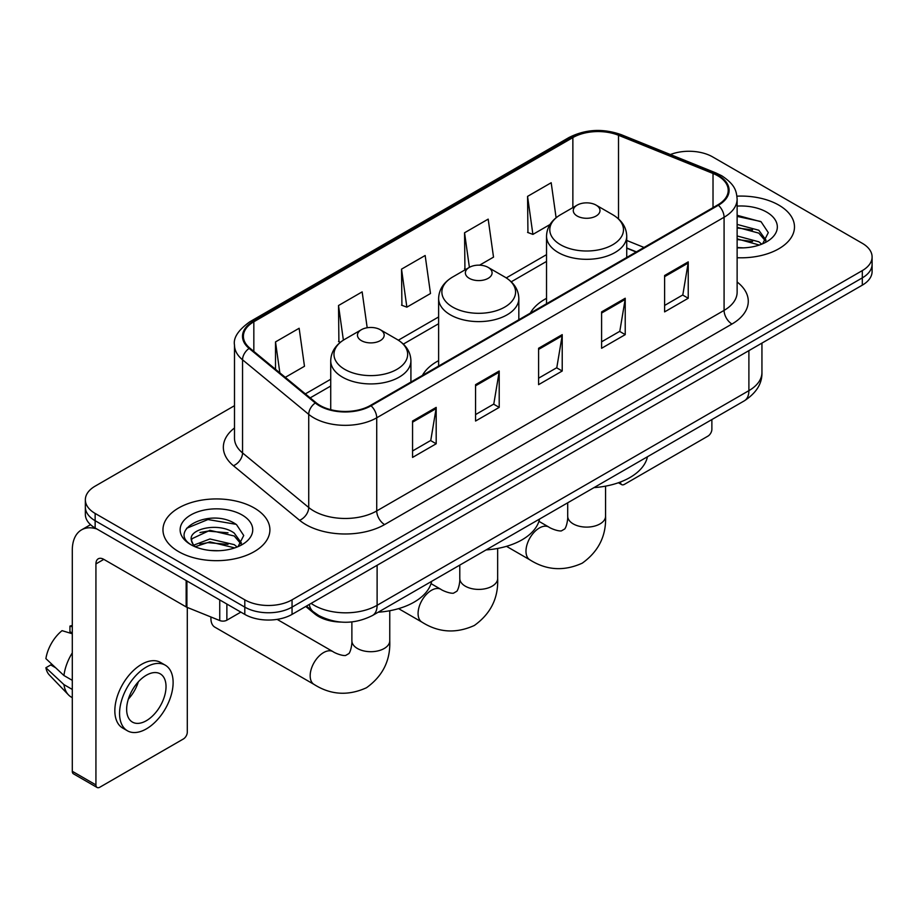 <?xml version="1.0" encoding="UTF-8"?>
<svg xmlns="http://www.w3.org/2000/svg" width="918" height="918" viewBox="0 0 918 918"><rect width="100%" height="100%" fill="white"/><g stroke="black" fill="none" stroke-linecap="round" stroke-linejoin="round"><path stroke-width="1.38" d="M438.62 360.636A59.039 34.081 0 0 0 422.418 375.416M546.531 298.339A59.039 34.081 0 0 0 530.317 313.118M636.163 252.014L626.73 248.193M341.003 622.071A33.415 19.289 180 0 1 314.713 613.855L305.763 606.477M234.492 405.699L95.139 486.15A33.415 19.289 0 0 0 85.351 499.794L85.351 514.344A33.415 19.289 0 0 0 95.139 527.988L244.796 614.394A33.415 19.289 0 0 0 292.05 614.394L862.312 285.154A33.415 19.289 0 0 0 872.1 271.51L872.1 264.235A33.415 19.289 0 0 1 862.312 277.879A33.415 19.289 0 0 0 872.1 264.235L872.1 256.96A33.415 19.289 0 0 0 862.312 243.316L712.655 156.909A33.415 19.289 0 0 0 670.404 154.534M85.351 499.794A33.415 19.289 0 0 0 95.139 513.437L244.796 599.833A33.415 19.289 0 0 0 292.05 599.833L292.05 607.119L862.312 277.879L292.05 607.119A33.415 19.289 0 0 1 244.796 607.119A33.415 19.289 0 0 0 292.05 607.119L292.05 614.394M95.139 513.437L95.139 520.713L244.796 607.119L95.139 520.713A33.415 19.289 0 0 1 85.351 507.069A33.415 19.289 0 0 0 95.139 520.713L95.139 527.988M778.82 205.116A53.462 30.868 0 0 0 736.936 196.165A53.462 30.868 0 0 1 778.82 205.116A53.462 30.868 0 0 1 794.483 226.941A53.462 30.868 0 0 0 778.82 205.116M254.24 507.975A53.462 30.868 0 0 0 195.982 501.285A53.462 30.868 0 0 0 162.968 529.812A53.462 30.868 0 0 0 178.631 551.638A53.462 30.868 0 0 0 236.901 558.328A53.462 30.868 0 0 0 269.903 529.812A53.462 30.868 0 0 0 254.24 507.975A53.462 30.868 0 0 0 195.982 501.285A53.462 30.868 0 0 0 162.968 529.812A53.462 30.868 0 0 0 178.631 551.638A53.462 30.868 0 0 0 236.901 558.328A53.462 30.868 0 0 0 269.903 529.812A53.462 30.868 0 0 0 254.24 507.975M717.773 175.786A35.641 20.575 180 0 1 728.215 190.336A35.641 20.575 180 0 1 717.773 204.886L370.424 405.435A35.641 20.575 180 0 1 316.021 402.681L249.845 348.117A35.641 20.575 180 0 1 243.396 336.321A35.641 20.575 180 0 1 253.838 321.77L572.866 137.585A35.641 20.575 180 0 1 618.514 135.279L713.022 173.479A35.641 20.575 180 0 1 717.773 175.786M718.404 175.418A36.536 21.091 0 0 0 713.527 173.054L619.019 134.854A36.536 21.091 0 0 0 572.235 137.218L253.207 321.403A36.536 21.091 0 0 0 249.111 348.415L315.287 402.979A36.536 21.091 0 0 0 371.056 405.79L718.404 205.253A36.536 21.091 0 0 0 718.404 175.418M412.561 421.029L412.561 457.416L436.188 443.773L436.188 407.385L412.561 421.029M412.561 450.956L430.76 440.445L436.096 408.602A8.916 5.141 -120 0 0 436.188 407.385M430.599 440.537L436.188 443.773M475.57 384.653L475.57 421.029L499.208 407.385L499.208 371.01L475.57 384.653M475.57 414.58L493.781 404.069L499.105 372.215A8.916 5.141 -120 0 0 499.208 371.01M493.62 404.161L499.208 407.385M664.609 275.515L664.609 311.891L688.236 298.247L688.236 261.871L664.609 275.515M664.609 305.442L682.808 294.93L688.144 263.076A8.916 5.141 -120 0 0 688.236 261.871M682.648 295.022L688.236 298.247M601.6 311.891L601.6 348.278L625.227 334.634L625.227 298.247L601.6 311.891M601.6 341.817L619.799 331.306L625.135 299.463A8.916 5.141 -120 0 0 625.227 298.247M619.639 331.398L625.227 334.634M538.591 348.266L538.591 384.653L562.218 371.01L562.218 334.634L538.591 348.266M538.591 378.193L556.79 367.693L562.126 335.839A8.916 5.141 -120 0 0 562.218 334.634M556.629 367.785L562.218 371.01M737.131 257.728A53.462 30.868 0 0 0 794.483 226.941A53.462 30.868 0 0 1 737.131 257.728M292.05 599.833L862.312 270.603A33.415 19.289 0 0 0 872.1 256.96M285.291 377.344L304.478 366.271L299.142 328.265L275.515 341.909L275.515 369.288M479.586 265.176L493.517 257.132L488.181 219.127L464.554 232.77L464.933 268.928M556.101 217.761L551.19 182.739L527.563 196.383L527.942 232.552M367.189 327.749L362.151 291.878L338.524 305.522L338.903 341.691M401.533 269.146L406.869 307.163L430.496 293.519L425.16 255.502L401.533 269.146L401.912 305.304M406.869 307.163L401.533 305.166M465.977 269.318L464.554 268.779M464.554 232.77L469.396 267.345M527.563 196.383L532.899 234.4L549.985 224.531M532.899 234.4L527.563 232.403M340.417 342.253L338.524 341.542M338.524 305.522L343.378 340.142M275.515 341.909L279.852 372.869M737.131 247.516L743.373 247.871M737.131 235.972L758.819 241.79L761.756 244.154M737.131 238.852L759.347 245.049M737.131 224.417L758.819 230.246L766.048 240.229M737.131 227.308L758.819 233.126L765.474 240.986M737.131 247.791A36.318 20.965 0 0 0 766.691 241.767A36.318 20.965 0 0 0 766.691 212.115A36.318 20.965 0 0 0 737.131 206.102M762.617 243.798L768.309 232.633L761.114 221.789L737.131 215.294M737.131 216.407L760.62 221.456M737.131 227.962L752.576 229.948M737.131 239.518L752.576 241.503M620.419 482.007L620.499 482.065A5.565 3.213 120 0 0 621.658 484.612A5.565 3.213 120 0 0 624.447 484.337L707.927 436.13A5.565 3.213 120 0 0 711.875 429.314L711.875 419.56M577.181 216.028A13.368 7.723 0 0 0 596.08 216.028A13.368 7.723 0 0 0 596.092 205.116L612.685 214.697A36.835 21.263 0 0 1 612.685 244.773A36.835 21.263 0 0 1 560.588 244.773A36.835 21.263 0 0 1 560.588 214.697C551.511 220.091 546.83 227.239 546.531 236.167A40.105 23.157 0 0 0 558.282 252.542A40.105 23.157 0 0 0 601.979 257.556A40.105 23.157 0 0 0 626.73 236.167C626.443 227.239 621.75 220.091 612.685 214.697L596.092 205.116A13.368 7.723 0 0 0 577.181 205.116A13.368 7.723 0 0 0 577.181 216.028M594.003 487.619A61.265 35.366 0 0 0 647.454 456.751M469.27 278.326A13.368 7.723 0 0 0 488.181 278.326A13.368 7.723 0 0 0 488.181 267.413L504.774 276.995A36.835 21.263 0 0 1 504.774 307.082A36.835 21.263 0 0 1 452.677 307.082A36.835 21.263 0 0 1 452.677 276.995C443.601 282.388 438.919 289.549 438.62 298.465A40.105 23.157 0 0 0 450.371 314.84A40.105 23.157 0 0 0 494.068 319.854A40.105 23.157 0 0 0 518.831 298.465C518.532 289.549 513.851 282.388 504.774 276.995L488.181 267.413A13.368 7.723 0 0 0 469.27 267.413A13.368 7.723 0 0 0 469.27 278.326M486.092 549.916A61.265 35.366 0 0 0 539.543 519.049M210.979 617.011A18.934 10.936 120 0 0 210.922 618.491A18.934 10.936 120 0 0 214.846 627.155L314.094 684.449A18.934 10.936 -60 0 1 311.191 669.279A18.934 10.936 -60 0 1 323.561 652.595A18.934 10.936 -60 0 1 333.027 651.654C334.083 652.595 341.347 655.888 345.524 655.521L348.989 653.524C351.387 650.082 352.168 642.152 351.881 640.764A18.934 10.936 180 0 0 357.423 648.498A18.934 10.936 180 0 0 384.206 648.498A18.934 10.936 180 0 0 389.76 640.764C390.563 660.363 382.795 676.027 366.443 687.766C348.117 696.051 330.664 694.949 314.094 684.449M361.371 340.635A13.368 7.723 0 0 0 380.27 340.635A13.368 7.723 0 0 0 380.27 329.723L396.863 339.304A36.835 21.263 0 0 1 396.863 369.38A36.835 21.263 0 0 1 344.766 369.38A36.835 21.263 0 0 1 344.766 339.304C335.701 344.686 331.008 351.846 330.721 360.774A40.105 23.157 0 0 0 342.46 377.137A40.105 23.157 0 0 0 386.168 382.163A40.105 23.157 0 0 0 410.92 360.774C410.621 351.846 405.94 344.686 396.863 339.304L380.27 329.723A13.368 7.723 0 0 0 361.371 329.723A13.368 7.723 0 0 0 361.371 340.635M378.182 612.214A61.265 35.366 0 0 0 431.644 581.358M226.872 604.044L226.872 620.189L240.86 612.111M96.803 528.952A44.557 25.727 -120 0 0 81.53 529.87A44.557 25.727 -120 0 0 72.293 550.272L72.293 771.281L95.931 784.924L95.931 563.916A11.142 6.426 60 0 1 98.237 558.81A11.142 6.426 60 0 1 103.803 559.36L186.159 606.913L186.159 580.543M95.931 784.924A5.565 3.213 120 0 0 97.078 787.472L73.451 773.828A5.565 3.213 -60 0 1 72.293 771.281M97.078 787.472A5.565 3.213 120 0 0 99.867 787.196L183.359 738.99A5.565 3.213 120 0 0 187.295 732.174L187.295 607.429M226.872 620.189A5.565 3.213 180 0 1 219.746 620.545L186.905 607.28A5.565 3.213 180 0 1 186.159 606.913M146.341 720.71A27.85 16.076 120 0 0 164.529 696.177A27.85 16.076 120 0 0 160.26 673.858A27.85 16.076 120 0 0 146.341 675.235A27.85 16.076 120 0 0 128.141 699.78A27.85 16.076 120 0 0 132.41 722.087A27.85 16.076 120 0 0 146.341 720.71M128.348 699.126A27.85 16.076 120 0 0 138.343 681.822M72.293 626.822L69.94 626.11L69.94 631.71L72.293 633.064M165.274 665.171L160.547 662.452A37.867 21.871 120 0 0 141.613 664.322A37.867 21.871 120 0 0 116.873 697.703A37.867 21.871 120 0 0 122.679 728.043L127.395 730.774A37.867 21.871 120 0 0 146.341 728.903A37.867 21.871 120 0 0 171.081 695.523A37.867 21.871 120 0 0 165.274 665.171A37.867 21.871 120 0 0 146.341 667.053A37.867 21.871 120 0 0 121.601 700.423A37.867 21.871 120 0 0 127.395 730.774M72.293 652.87A36.754 21.217 120 0 0 63.939 675.522L45.9 658.642A28.963 16.719 120 0 1 62.057 630.655L72.293 633.764M72.293 680.353L63.939 675.522M55.654 667.776L50.742 664.942L45.9 667.742L63.939 684.61L72.293 689.441M63.939 684.61A36.754 21.217 120 0 0 68.471 694.88A36.754 21.217 120 0 0 71.248 697.072L72.293 697.68M72.293 625.456A28.963 16.719 120 0 0 69.94 626.11M45.9 667.742A28.963 16.719 120 0 0 49.32 674.948L68.471 694.88M210.406 550.479L218.794 550.731M193.709 545.154L209.924 538.969L234.239 544.649L237.177 547.013M195.201 546.703L209.924 541.861L234.767 547.908M193.962 546.279L191.357 540.174A25.176 14.539 0 0 0 195.419 546.91M241.468 543.089L234.239 533.106C219.127 521.826 188.041 528.791 191.357 540.174L191.265 539.061M191.426 540.53L192.126 538.659L209.924 530.306L234.239 535.997L240.895 543.846M238.037 546.658L243.729 535.492L236.534 524.648C211.06 506.334 165.779 530.466 191.931 545.258L192.057 545.338M242.111 514.987A36.318 20.965 0 0 0 190.76 514.987A36.318 20.965 0 0 0 190.76 544.626A36.318 20.965 0 0 0 242.111 544.626A36.318 20.965 0 0 0 242.111 514.987M186.618 528.286L207.938 519.542L236.041 524.316M199.94 532.543L207.938 531.086L228.008 532.807M199.94 544.087L207.938 542.641L228.008 544.363M314.713 612.857L314.713 613.855M311.11 603.39A44.557 25.727 0 0 0 314.105 605.295A44.557 25.727 0 0 0 377.114 605.295L748.893 390.655A44.557 25.727 0 0 0 761.94 372.467C762.261 383.517 756.375 392.984 744.28 400.856L372.501 615.496A22.273 12.863 60 0 0 377.114 605.295L377.114 565.281M748.893 350.642L748.893 390.655A22.273 12.863 60 0 1 744.28 400.856M309.309 604.423A22.273 14.906 129.5 0 0 313.187 611.675L306.428 606.098M862.312 285.154L862.312 270.603M244.796 614.394L244.796 599.833M737.131 281.998A55.7 32.153 180 0 1 731.956 324.031L384.596 524.58A11.142 6.426 60 0 1 376.724 510.936L724.084 310.387A44.557 25.727 0 0 0 737.131 292.199L737.131 199.068A44.557 25.727 180 0 1 724.084 217.256A11.142 6.426 -120 0 0 718.404 205.253M384.596 524.58A55.7 32.153 180 0 1 305.832 524.58A55.7 32.153 180 0 1 299.601 520.288L233.424 465.724A55.7 32.153 180 0 1 234.492 427.983M313.715 510.936A44.557 25.727 0 0 0 376.724 510.936L376.724 417.805A44.557 25.727 180 0 1 308.723 414.362L242.547 359.799A44.557 25.727 180 0 1 234.492 345.053L234.492 438.184A44.557 25.727 0 0 0 242.547 452.941L308.723 507.505A44.557 25.727 0 0 0 313.715 510.936M737.131 199.068C736.408 191.414 735.697 185.046 721.778 175.774L715.914 172.94A11.142 5.221 112 0 0 713.527 173.054M715.914 172.94L621.406 134.728C602.954 128.199 585.443 129.151 568.873 137.574A11.142 6.426 60 0 1 572.235 137.218M253.207 321.403A11.142 6.426 -120 0 0 249.845 321.759C238.278 330.067 233.161 337.835 234.492 345.053M249.111 348.415A11.142 7.447 129.5 0 0 242.547 359.799L242.547 452.941A11.142 7.447 -50.5 0 1 233.424 465.724M621.406 134.728A11.142 5.221 112 0 0 619.019 134.854M315.287 402.979A11.142 7.447 129.5 0 0 308.723 414.362L308.723 507.505A11.142 7.447 -50.5 0 1 299.601 520.288M371.056 405.79A11.142 6.426 60 0 1 376.724 417.805L724.084 217.256L724.084 310.387A11.142 6.426 60 0 0 731.956 324.031M253.838 321.77L253.838 351.41M713.022 173.479L713.022 207.64M618.514 135.279L618.514 218.909M644.046 247.458L626.73 240.459M572.866 137.585L572.866 207.606M546.531 254.642L506.254 277.902M438.62 316.951L398.343 340.199M330.721 379.249L305.35 393.891M538.591 349.425L562.126 335.839M601.6 313.049L625.135 299.463M664.609 276.662L688.144 263.076M475.57 385.801L499.105 372.215M412.561 422.188L436.096 408.602M605.57 486.138L605.57 516.168A18.934 10.936 180 0 1 600.028 523.903A18.934 10.936 180 0 1 573.245 523.903A18.934 10.936 180 0 1 567.703 516.168C567.99 517.557 567.198 525.486 564.799 528.917L561.334 530.925C557.157 531.281 549.893 527.999 548.838 527.058L538.935 521.332M605.57 516.168C606.385 535.768 598.605 551.431 582.264 563.159C563.939 571.455 546.485 570.353 529.904 559.854A18.934 10.936 -60 0 1 527.001 544.684A18.934 10.936 -60 0 1 539.371 527.988A18.934 10.936 -60 0 1 548.838 527.058M497.659 548.436L497.659 578.466A18.934 10.936 180 0 1 492.117 586.2A18.934 10.936 180 0 1 465.334 586.2A18.934 10.936 180 0 1 459.792 578.466C460.079 579.855 459.298 587.784 456.889 591.215L453.423 593.223C449.246 593.579 441.994 590.297 440.938 589.356L431.024 583.63M497.659 578.466C498.474 598.066 490.705 613.729 474.354 625.468C456.028 633.753 438.575 632.651 421.993 622.152A18.934 10.936 -60 0 1 419.101 606.982A18.934 10.936 -60 0 1 431.471 590.297A18.934 10.936 -60 0 1 440.938 589.356M95.931 563.916L103.803 559.372M186.905 580.968L186.905 607.28M219.746 620.545L219.746 599.924M372.501 615.496C354.577 624.504 336.654 624.504 318.718 615.496L313.187 611.675M761.94 372.467L761.94 343.102M568.873 137.574L249.845 321.759M546.531 261.423L511.246 281.803M438.62 323.721L403.335 344.101M330.721 386.03L310.192 397.873M636.404 251.865L626.73 247.963M621.658 484.612L618.411 482.742M529.904 559.854L506.495 546.336M626.73 257.453L626.73 236.167M546.531 303.755L546.531 236.167M577.181 205.116L560.588 214.697M567.703 502.8L567.703 516.168M421.993 622.152L398.584 608.634M518.831 319.751L518.831 298.465M438.62 366.053L438.62 298.465M469.27 267.413L452.677 276.995M459.792 565.098L459.792 578.466M210.922 616.988L210.922 618.491M389.76 610.745L389.76 640.764M410.92 382.049L410.92 360.774M330.721 409.68L330.721 360.774M361.371 329.723L344.766 339.304M333.027 651.654L277.121 619.375M351.881 621.922L351.881 640.764M81.53 529.87L90.538 524.671"/></g></svg>
